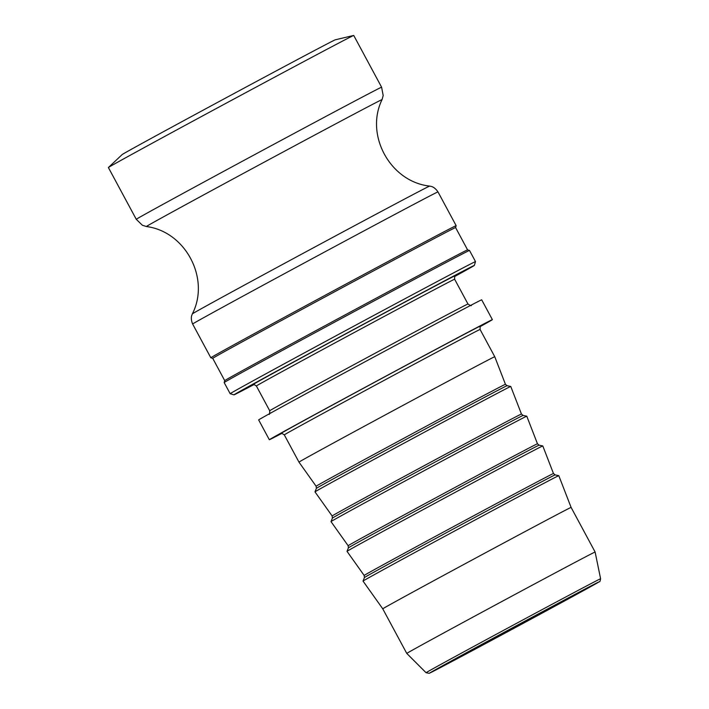 <?xml version="1.0" encoding="UTF-8"?>
<svg xmlns="http://www.w3.org/2000/svg" width="709" height="709" viewBox="0 0 709 709"><rect width="100%" height="100%" fill="white"/><g stroke="black" fill="none" stroke-linecap="round" stroke-linejoin="round"><path stroke-width="1.06" d="M426.074 672.726L429.229 673.311L456.8 658.936A96.415 0.576 -28.3 0 1 451.819 660.699A96.415 0.576 -28.3 0 1 571.764 596.074A96.415 0.576 -28.3 0 1 576.763 594.302A96.415 0.576 -28.3 0 1 456.809 658.927L599.291 581.752C599.823 582 600.257 580.999 600.603 578.748A99.109 0.585 151.7 0 0 544.991 608.074A99.109 0.585 151.7 0 0 449.116 659.857A99.109 0.585 151.7 0 0 426.074 672.726L406.78 653.423A106.953 0.638 -28.3 0 1 406.771 653.423A106.953 0.638 -28.3 0 1 431.648 639.545A106.953 0.638 -28.3 0 1 535.029 583.702A106.953 0.638 -28.3 0 1 595.117 552.019L571.099 507.405A106.953 0.638 -28.3 0 1 571.099 507.414L558.798 475.668A111.171 0.656 -28.3 0 0 496.016 508.778A111.171 0.656 -28.3 0 0 388.878 566.659A111.171 0.656 -28.3 0 0 363.026 581.079A111.171 0.656 -28.3 0 1 363.026 581.079L364.417 577.587A108.291 0.638 -28.3 0 1 389.596 563.531A108.291 0.638 -28.3 0 1 524.332 490.947A108.291 0.638 -28.3 0 1 555.112 474.906L553.472 473.515A107.502 0.638 151.7 0 0 522.905 489.44A107.502 0.638 151.7 0 0 389.161 561.501A107.502 0.638 151.7 0 0 364.16 575.451L347.02 551.345A111.171 0.656 -28.3 0 1 372.863 536.917A111.171 0.656 -28.3 0 1 480.002 479.045A111.171 0.656 -28.3 0 1 542.784 445.926A111.171 0.656 -28.3 0 1 542.793 445.934L539.106 445.163L537.466 443.781A107.502 0.638 151.7 0 0 506.9 459.707A107.502 0.638 151.7 0 0 373.147 531.759A107.502 0.638 151.7 0 0 348.146 545.717L331.006 521.611A111.171 0.656 -28.3 0 1 331.006 521.602A111.171 0.656 -28.3 0 1 356.857 507.183A111.171 0.656 -28.3 0 1 463.996 449.302A111.171 0.656 -28.3 0 1 526.778 416.192L537.466 443.781M569.664 597.226A92.879 0.549 -28.3 0 1 596.065 583.472A92.879 0.549 -28.3 0 1 547.268 610.316A92.879 0.549 -28.3 0 1 458.918 657.775A92.879 0.549 -28.3 0 1 432.508 671.538A92.879 0.549 -28.3 0 1 481.305 644.685A92.879 0.549 -28.3 0 1 569.664 597.226M281.836 433.394A126.654 0.753 -28.3 0 1 269.34 439.74L258.661 419.914A126.654 0.753 -28.3 0 1 288.111 403.474A126.654 0.753 -28.3 0 1 410.538 337.342A126.654 0.753 -28.3 0 1 481.695 299.818L492.374 319.644A126.654 0.753 -28.3 0 1 480.206 326.583M254.114 384.508A136.509 0.806 -28.3 0 1 233.979 394.851A136.509 0.806 -28.3 0 1 265.715 377.126A136.509 0.806 -28.3 0 1 397.997 305.676A136.509 0.806 -28.3 0 1 474.356 265.414A136.509 0.806 -28.3 0 1 454.646 276.528M269.34 439.74A126.654 0.753 -28.3 0 1 298.79 423.3A126.654 0.753 -28.3 0 1 421.217 357.168A126.654 0.753 -28.3 0 1 492.374 319.644M316.125 486.241L316.382 488.368A108.291 0.638 -28.3 0 1 341.561 474.321A108.291 0.638 -28.3 0 1 476.288 401.737A108.291 0.638 -28.3 0 1 507.077 385.696L505.437 384.305A107.502 0.638 151.7 0 0 474.87 400.231A107.502 0.638 151.7 0 0 341.126 472.283A107.502 0.638 151.7 0 0 316.125 486.241L298.976 462.135A111.171 0.656 -28.3 0 1 324.828 447.707A111.171 0.656 -28.3 0 1 432.295 389.658A111.171 0.656 -28.3 0 1 494.758 356.724L480.073 329.463A111.171 0.656 -28.3 0 0 448.469 345.93A111.171 0.656 -28.3 0 0 310.152 420.446A111.171 0.656 -28.3 0 0 284.3 434.874C281.845 433.252 280.72 432.818 280.932 433.553L280.932 433.553M108.415 167.519L122.196 154.535A121.026 0.718 -28.3 0 1 150.326 138.858A121.026 0.718 -28.3 0 1 266.203 76.253A121.026 0.718 -28.3 0 1 335.268 39.81L353.694 35.45A139.319 0.824 151.7 0 0 274.188 77.405A139.319 0.824 151.7 0 0 140.79 149.466A139.319 0.824 151.7 0 0 108.415 167.519A139.319 0.824 151.7 0 0 108.397 167.554L136.27 219.311L142.349 225.223L146.373 226.525A133.85 0.798 -28.3 0 1 177.489 209.155A133.85 0.798 -28.3 0 1 344.007 119.44A133.85 0.798 -28.3 0 1 382.062 99.623L383.188 95.538L381.602 87.207A139.319 0.824 151.7 0 0 341.995 107.848A139.319 0.824 151.7 0 0 168.662 201.232A139.319 0.824 151.7 0 0 136.27 219.311M212.727 358.346A137.909 0.815 -28.3 0 1 212.727 358.337A137.909 0.815 -28.3 0 1 285.186 318.474A137.909 0.815 -28.3 0 1 416.369 248.008A137.909 0.815 -28.3 0 1 455.586 227.571L456.153 225.675A139.319 0.824 -28.3 0 1 456.153 225.675A139.319 0.824 -28.3 0 0 416.546 246.307A139.319 0.824 -28.3 0 0 243.214 339.691A139.319 0.824 -28.3 0 0 210.821 357.77L212.727 358.337L224.735 380.644A137.909 0.815 -28.3 0 1 224.735 380.636A137.909 0.815 -28.3 0 1 297.523 340.595A137.909 0.815 -28.3 0 1 428.378 270.306A137.909 0.815 -28.3 0 1 467.586 249.869L455.586 227.571M469.5 250.445A139.319 0.824 151.7 0 0 469.491 250.445A139.319 0.824 151.7 0 0 429.884 271.086A139.319 0.824 151.7 0 0 256.561 364.47A139.319 0.824 151.7 0 0 224.159 382.541A139.319 0.824 151.7 0 0 224.159 382.55L230.168 393.699A139.319 0.824 151.7 0 1 262.56 375.619A139.319 0.824 151.7 0 1 397.226 302.876A139.319 0.824 151.7 0 1 475.5 261.603L469.5 250.445L467.586 249.869M340.843 477.441A111.171 0.656 -28.3 0 1 447.982 419.568A111.171 0.656 -28.3 0 1 510.764 386.458L521.452 414.038A107.502 0.638 151.7 0 0 490.885 429.964A107.502 0.638 151.7 0 0 357.132 502.025A107.502 0.638 151.7 0 0 332.14 515.975L314.991 491.869A111.171 0.656 -28.3 0 1 340.843 477.441M406.771 653.423L382.754 608.818A106.953 0.638 -28.3 0 1 407.622 594.94A106.953 0.638 -28.3 0 1 511.003 539.097A106.953 0.638 -28.3 0 1 571.099 507.405M381.602 87.207L353.738 35.45A139.319 0.824 151.7 0 0 353.694 35.45M471.343 305.331C471.547 306.075 470.421 305.632 467.975 304.01A112.58 0.665 151.7 0 0 435.964 320.69A112.58 0.665 151.7 0 0 295.901 396.154A112.58 0.665 151.7 0 0 269.721 410.759C269.721 413.702 269.473 414.88 268.968 414.304M269.721 410.759L256.374 385.98A112.58 0.665 -28.3 0 1 282.554 371.365A112.58 0.665 -28.3 0 1 422.617 295.91A112.58 0.665 -28.3 0 1 454.629 279.231L467.975 304.01M455.311 275.748A115.399 0.682 151.7 0 0 422.963 292.516A115.399 0.682 151.7 0 0 279.399 369.859A115.399 0.682 151.7 0 0 253.095 384.624M480.755 325.972A113.989 0.674 151.7 0 0 448.815 342.536A113.989 0.674 151.7 0 0 306.997 418.939A113.989 0.674 151.7 0 0 281.012 433.527M437.976 191.9C434.227 186.361 430.416 186.325 431.32 186.458L429.681 186.095A134.772 0.798 151.7 0 0 391.368 206.062A134.772 0.798 151.7 0 0 223.69 296.397A134.772 0.798 151.7 0 0 192.352 313.883L191.731 315.549C192.086 314.734 190.101 317.951 192.635 324.004A139.319 0.824 -28.3 0 1 225.037 305.925A139.319 0.824 -28.3 0 1 359.702 233.172A139.319 0.824 -28.3 0 1 437.976 191.9L456.153 225.666M348.146 545.717L348.411 547.844A108.291 0.638 -28.3 0 1 373.59 533.797A108.291 0.638 -28.3 0 1 508.318 461.213A108.291 0.638 -28.3 0 1 539.106 445.163M332.14 515.975L332.397 518.111A108.291 0.638 -28.3 0 1 357.575 504.064A108.291 0.638 -28.3 0 1 492.303 431.48A108.291 0.638 -28.3 0 1 523.091 415.43L521.452 414.038M600.603 578.748L595.117 552.019M256.374 385.98C253.919 384.358 252.794 383.923 253.007 384.659L253.007 384.659M455.382 275.695C454.877 275.119 454.62 276.297 454.629 279.231M480.826 325.918C480.339 325.325 480.082 326.503 480.073 329.463M298.976 462.135L284.3 434.874M224.735 380.636L224.159 382.541M474.356 265.414L475.5 261.603M233.979 394.851L230.168 393.699M192.635 324.004L210.821 357.77M348.411 547.844L347.02 551.345M332.397 518.111L331.006 521.602M523.091 415.43L526.778 416.192M505.437 384.305L494.758 356.724M316.382 488.368L314.991 491.869M507.077 385.696L510.764 386.458M364.417 577.587L364.16 575.451M553.472 473.515L542.793 445.934M555.112 474.906L558.798 475.668M382.754 608.818L363.026 581.088M192.352 313.883C210.431 278.734 185.581 231.524 146.373 226.525M429.681 186.095C390.384 181.841 364.648 135.1 382.062 99.623"/></g></svg>
